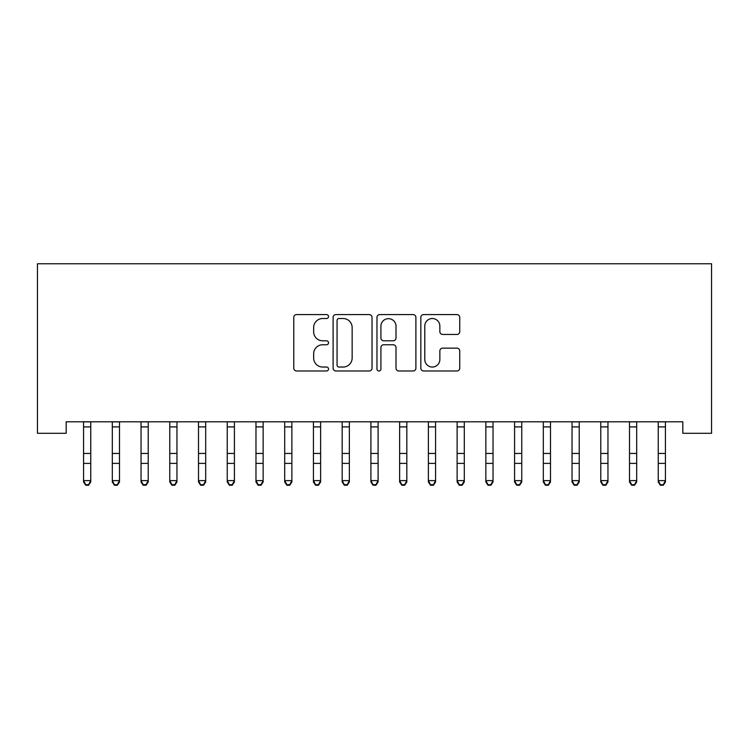 <?xml version="1.0" encoding="UTF-8"?>
<svg xmlns="http://www.w3.org/2000/svg" width="749" height="749" viewBox="0 0 749 749"><rect width="100%" height="100%" fill="white"/><g stroke="black" fill="none" stroke-linecap="round" stroke-linejoin="round"><path stroke-width="1.12" d="M328.53 316.555A1.975 1.975 0 0 0 326.555 314.58L296.585 314.58A2.818 2.818 0 0 0 293.767 317.398L293.767 368.162A2.818 2.818 0 0 0 296.585 370.989L326.555 370.989A1.975 1.975 0 0 0 328.53 369.014A1.975 1.975 0 0 0 326.555 367.038L322.679 367.038A9.025 9.025 0 0 1 313.653 358.013L313.653 353.781A9.025 9.025 0 0 1 322.679 344.755L326.555 344.755A1.975 1.975 0 0 0 328.53 342.78A1.975 1.975 0 0 0 326.555 340.804L322.679 340.804A9.025 9.025 0 0 1 313.653 331.779L313.653 327.547A9.025 9.025 0 0 1 322.679 318.522L326.555 318.522A1.975 1.975 0 0 0 328.53 316.555M456.927 334.457A2.818 2.818 0 0 0 459.746 331.638L459.746 317.398A2.818 2.818 0 0 0 456.927 314.58L423.644 314.58A2.818 2.818 0 0 0 420.826 317.398L420.826 368.162A2.818 2.818 0 0 0 423.644 370.989L456.927 370.989A2.818 2.818 0 0 0 459.746 368.162L459.746 350.963A2.818 2.818 0 0 0 456.927 348.145L442.687 348.145A2.818 2.818 0 0 0 439.86 350.963L439.86 359.492A7.546 7.546 0 0 1 432.323 367.038A7.546 7.546 0 0 1 424.777 359.492L424.777 326.068A7.546 7.546 0 0 1 432.323 318.522A7.546 7.546 0 0 1 439.86 326.068L439.86 331.638A2.818 2.818 0 0 0 442.687 334.457L456.927 334.457M682.816 421.799L66.184 421.799L66.184 433.297L37.45 433.297L37.45 263.76L711.55 263.76L711.55 433.297L682.816 433.297L682.816 421.799M372.028 317.398A2.818 2.818 0 0 0 369.21 314.58L335.927 314.58A2.818 2.818 0 0 0 333.108 317.398L333.108 368.162A2.818 2.818 0 0 0 335.927 370.989L369.21 370.989A2.818 2.818 0 0 0 372.028 368.162L372.028 317.398M379.79 314.58L413.074 314.58A2.818 2.818 0 0 1 415.892 317.398L415.892 368.162A2.818 2.818 0 0 1 413.074 370.989L398.824 370.989A2.818 2.818 0 0 1 396.006 368.162L396.006 347.573A2.818 2.818 0 0 0 393.188 344.755L383.741 344.755A2.818 2.818 0 0 0 380.913 347.573L380.913 369.014A1.975 1.975 0 0 1 378.938 370.989A1.975 1.975 0 0 1 376.972 369.014L376.972 317.398A2.818 2.818 0 0 1 379.79 314.58M339.035 318.522A1.975 1.975 0 0 0 337.059 320.497L337.059 365.063A1.975 1.975 0 0 0 339.035 367.038L343.126 367.038A9.025 9.025 0 0 0 352.152 358.013L352.152 327.547A9.025 9.025 0 0 0 343.126 318.522L339.035 318.522M396.006 326.208A7.546 7.546 0 0 0 388.459 318.662A7.546 7.546 0 0 0 380.913 326.208L380.913 337.986A2.818 2.818 0 0 0 383.741 340.804L393.188 340.804A2.818 2.818 0 0 0 396.006 337.986L396.006 326.208M83.57 423.297L83.57 480.615L90.751 480.615L90.751 481.981L88.597 485.24L88.597 484.687L85.723 484.687L85.723 485.24L88.597 485.24M90.751 423.297L90.751 480.615L88.597 484.687M83.205 421.799L83.57 422.698M90.751 422.698L91.116 421.799M85.723 485.24L83.57 481.981L83.57 480.615L85.723 484.687M112.303 423.297L112.303 480.615L119.484 480.615L119.484 481.981L117.331 485.24L117.331 484.687L114.457 484.687L114.457 485.24L117.331 485.24M119.484 423.297L119.484 480.615L117.331 484.687M141.037 423.297L141.037 480.615L148.218 480.615L148.218 481.981L146.064 485.24L146.064 484.687L143.19 484.687L143.19 485.24L146.064 485.24M148.218 423.297L148.218 480.615L146.064 484.687M111.938 421.799L112.303 422.698M119.484 422.698L119.849 421.799M114.457 485.24L112.303 481.981L112.303 480.615L114.457 484.687M140.672 421.799L141.037 422.698M148.218 422.698L148.583 421.799M143.19 485.24L141.037 481.981L141.037 480.615L143.19 484.687M169.77 423.297L169.77 480.615L176.951 480.615L176.951 481.981L174.798 485.24L174.798 484.687L171.924 484.687L171.924 485.24L174.798 485.24M176.951 423.297L176.951 480.615L174.798 484.687M198.504 423.297L198.504 480.615L205.685 480.615L205.685 481.981L203.531 485.24L203.531 484.687L200.657 484.687L200.657 485.24L203.531 485.24M205.685 423.297L205.685 480.615L203.531 484.687M169.405 421.799L169.77 422.698M176.951 422.698L177.316 421.799M171.924 485.24L169.77 481.981L169.77 480.615L171.924 484.687M198.139 421.799L198.504 422.698M205.685 422.698L206.05 421.799M200.657 485.24L198.504 481.981L198.504 480.615L200.657 484.687M227.237 423.297L227.237 480.615L234.418 480.615L234.418 481.981L232.265 485.24L232.265 484.687L229.391 484.687L229.391 485.24L232.265 485.24M234.418 423.297L234.418 480.615L232.265 484.687M226.872 421.799L227.237 422.698M234.418 422.698L234.783 421.799M229.391 485.24L227.237 481.981L227.237 480.615L229.391 484.687M255.971 423.297L255.971 480.615L263.152 480.615L263.152 481.981L260.998 485.24L260.998 484.687L258.124 484.687L258.124 485.24L260.998 485.24M263.152 423.297L263.152 480.615L260.998 484.687M255.606 421.799L255.971 422.698M263.152 422.698L263.517 421.799M258.124 485.24L255.971 481.981L255.971 480.615L258.124 484.687M284.704 423.297L284.704 480.615L291.885 480.615L291.885 481.981L289.732 485.24L289.732 484.687L286.858 484.687L286.858 485.24L289.732 485.24M291.885 423.297L291.885 480.615L289.732 484.687M284.339 421.799L284.704 422.698M291.885 422.698L292.25 421.799M286.858 485.24L284.704 481.981L284.704 480.615L286.858 484.687M313.438 423.297L313.438 480.615L320.628 480.615L320.628 481.981L318.465 485.24L318.465 484.687L315.591 484.687L315.591 485.24L318.465 485.24M320.628 423.297L320.628 480.615L318.465 484.687M313.073 421.799L313.438 422.698M320.628 422.698L320.984 421.799M315.591 485.24L313.438 481.981L313.438 480.615L315.591 484.687M342.171 423.297L342.171 480.615L349.362 480.615L349.362 481.981L347.199 485.24L347.199 484.687L344.325 484.687L344.325 485.24L347.199 485.24M349.362 423.297L349.362 480.615L347.199 484.687M341.806 421.799L342.171 422.698M349.362 422.698L349.717 421.799M344.325 485.24L342.171 481.981L342.171 480.615L344.325 484.687M370.905 423.297L370.905 480.615L378.095 480.615L378.095 481.981L375.932 485.24L375.932 484.687L373.068 484.687L373.068 485.24L375.932 485.24M378.095 423.297L378.095 480.615L375.932 484.687M370.54 421.799L370.905 422.698M378.095 422.698L378.46 421.799M373.068 485.24L370.905 481.981L370.905 480.615L373.068 484.687M399.638 423.297L399.638 480.615L406.829 480.615L406.829 481.981L404.675 485.24L404.675 484.687L401.801 484.687L401.801 485.24L404.675 485.24M406.829 423.297L406.829 480.615L404.675 484.687M399.283 421.799L399.638 422.698M406.829 422.698L407.194 421.799M401.801 485.24L399.638 481.981L399.638 480.615L401.801 484.687M428.372 423.297L428.372 480.615L435.562 480.615L435.562 481.981L433.409 485.24L433.409 484.687L430.535 484.687L430.535 485.24L433.409 485.24M435.562 423.297L435.562 480.615L433.409 484.687M428.016 421.799L428.372 422.698M435.562 422.698L435.927 421.799M430.535 485.24L428.372 481.981L428.372 480.615L430.535 484.687M457.115 423.297L457.115 480.615L464.296 480.615L464.296 481.981L462.142 485.24L462.142 484.687L459.268 484.687L459.268 485.24L462.142 485.24M464.296 423.297L464.296 480.615L462.142 484.687M456.75 421.799L457.115 422.698M464.296 422.698L464.661 421.799M459.268 485.24L457.115 481.981L457.115 480.615L459.268 484.687M485.848 423.297L485.848 480.615L493.029 480.615L493.029 481.981L490.876 485.24L490.876 484.687L488.002 484.687L488.002 485.24L490.876 485.24M493.029 423.297L493.029 480.615L490.876 484.687M485.483 421.799L485.848 422.698M493.029 422.698L493.394 421.799M488.002 485.24L485.848 481.981L485.848 480.615L488.002 484.687M514.582 423.297L514.582 480.615L521.763 480.615L521.763 481.981L519.609 485.24L519.609 484.687L516.735 484.687L516.735 485.24L519.609 485.24M521.763 423.297L521.763 480.615L519.609 484.687M514.217 421.799L514.582 422.698M521.763 422.698L522.128 421.799M516.735 485.24L514.582 481.981L514.582 480.615L516.735 484.687M543.315 423.297L543.315 480.615L550.496 480.615L550.496 481.981L548.343 485.24L548.343 484.687L545.469 484.687L545.469 485.24L548.343 485.24M550.496 423.297L550.496 480.615L548.343 484.687M542.95 421.799L543.315 422.698M550.496 422.698L550.861 421.799M545.469 485.24L543.315 481.981L543.315 480.615L545.469 484.687M572.049 423.297L572.049 480.615L579.23 480.615L579.23 481.981L577.076 485.24L577.076 484.687L574.202 484.687L574.202 485.24L577.076 485.24M579.23 423.297L579.23 480.615L577.076 484.687M571.684 421.799L572.049 422.698M579.23 422.698L579.595 421.799M574.202 485.24L572.049 481.981L572.049 480.615L574.202 484.687M600.782 423.297L600.782 480.615L607.963 480.615L607.963 481.981L605.81 485.24L605.81 484.687L602.936 484.687L602.936 485.24L605.81 485.24M607.963 423.297L607.963 480.615L605.81 484.687M600.417 421.799L600.782 422.698M607.963 422.698L608.328 421.799M602.936 485.24L600.782 481.981L600.782 480.615L602.936 484.687M629.516 423.297L629.516 480.615L636.697 480.615L636.697 481.981L634.543 485.24L634.543 484.687L631.669 484.687L631.669 485.24L634.543 485.24M636.697 423.297L636.697 480.615L634.543 484.687M629.151 421.799L629.516 422.698M636.697 422.698L637.062 421.799M631.669 485.24L629.516 481.981L629.516 480.615L631.669 484.687M658.249 423.297L658.249 480.615L665.43 480.615L665.43 481.981L663.277 485.24L663.277 484.687L660.403 484.687L660.403 485.24L663.277 485.24M665.43 423.297L665.43 480.615L663.277 484.687M657.884 421.799L658.249 422.698M665.43 422.698L665.795 421.799M660.403 485.24L658.249 481.981L658.249 480.615L660.403 484.687M91.097 421.856L83.223 421.856M90.751 453.445L83.57 453.445M90.751 463.378L83.57 463.378M90.751 426.902L83.57 426.902M119.831 421.856L111.957 421.856M119.484 453.445L112.303 453.445M119.484 463.378L112.303 463.378M119.484 426.902L112.303 426.902M148.564 421.856L140.7 421.856M148.218 453.445L141.037 453.445M148.218 463.378L141.037 463.378M148.218 426.902L141.037 426.902M177.298 421.856L169.433 421.856M176.951 453.445L169.77 453.445M176.951 463.378L169.77 463.378M176.951 426.902L169.77 426.902M206.031 421.856L198.167 421.856M205.685 453.445L198.504 453.445M205.685 463.378L198.504 463.378M205.685 426.902L198.504 426.902M234.765 421.856L226.9 421.856M234.418 453.445L227.237 453.445M234.418 463.378L227.237 463.378M234.418 426.902L227.237 426.902M263.498 421.856L255.634 421.856M263.152 453.445L255.971 453.445M263.152 463.378L255.971 463.378M263.152 426.902L255.971 426.902M292.232 421.856L284.367 421.856M291.885 453.445L284.704 453.445M291.885 463.378L284.704 463.378M291.885 426.902L284.704 426.902M320.965 421.856L313.101 421.856M320.628 453.445L313.438 453.445M320.628 463.378L313.438 463.378M320.628 426.902L313.438 426.902M349.699 421.856L341.834 421.856M349.362 453.445L342.171 453.445M349.362 463.378L342.171 463.378M349.362 426.902L342.171 426.902M378.432 421.856L370.568 421.856M378.095 453.445L370.905 453.445M378.095 463.378L370.905 463.378M378.095 426.902L370.905 426.902M407.166 421.856L399.301 421.856M406.829 453.445L399.638 453.445M406.829 463.378L399.638 463.378M406.829 426.902L399.638 426.902M435.899 421.856L428.035 421.856M435.562 453.445L428.372 453.445M435.562 463.378L428.372 463.378M435.562 426.902L428.372 426.902M464.633 421.856L456.768 421.856M464.296 453.445L457.115 453.445M464.296 463.378L457.115 463.378M464.296 426.902L457.115 426.902M493.366 421.856L485.502 421.856M493.029 453.445L485.848 453.445M493.029 463.378L485.848 463.378M493.029 426.902L485.848 426.902M522.1 421.856L514.235 421.856M521.763 453.445L514.582 453.445M521.763 463.378L514.582 463.378M521.763 426.902L514.582 426.902M550.833 421.856L542.969 421.856M550.496 453.445L543.315 453.445M550.496 463.378L543.315 463.378M550.496 426.902L543.315 426.902M579.567 421.856L571.702 421.856M579.23 453.445L572.049 453.445M579.23 463.378L572.049 463.378M579.23 426.902L572.049 426.902M608.3 421.856L600.436 421.856M607.963 453.445L600.782 453.445M607.963 463.378L600.782 463.378M607.963 426.902L600.782 426.902M637.043 421.856L629.169 421.856M636.697 453.445L629.516 453.445M636.697 463.378L629.516 463.378M636.697 426.902L629.516 426.902M665.777 421.856L657.903 421.856M665.43 453.445L658.249 453.445M665.43 463.378L658.249 463.378M665.43 426.902L658.249 426.902"/></g></svg>

